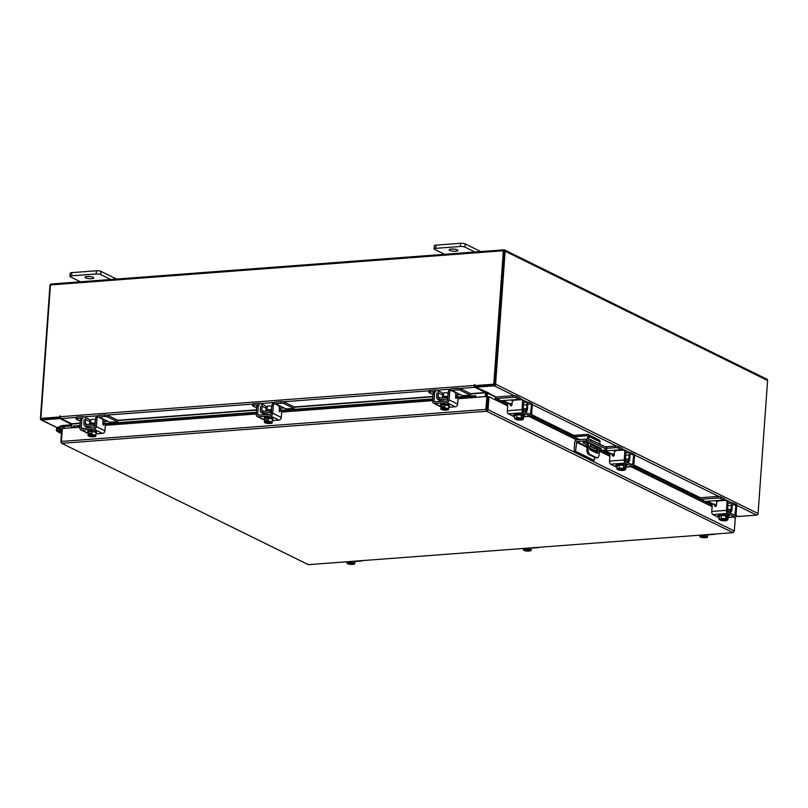 <?xml version="1.0" encoding="UTF-8"?>
<svg xmlns="http://www.w3.org/2000/svg" width="808" height="808" viewBox="0 0 808 808"><rect width="100%" height="100%" fill="white"/><g stroke="black" fill="none" stroke-linecap="round" stroke-linejoin="round"><path stroke-width="1.21" d="M57.247 431.421A2.202 1.828 116.2 0 0 59.661 427.846L58.944 428.644A1.101 0.909 116.2 0 1 57.732 430.432A1.101 0.909 116.2 0 1 57.964 428.472L61.903 426.624L61.65 425.654L57.711 427.503A2.202 1.828 116.2 0 0 57.247 431.421L61.448 433.492A2.202 1.828 -63.8 0 1 60.711 431.906M59.661 427.846L62.297 429.139M65.327 428.26L61.974 426.604L71.599 425.877M61.65 425.654A1.323 1.101 -63.8 0 1 62.054 425.543L71.68 424.816M61.974 426.604L65.236 428.26M61.61 431.31L59.964 431.432L60.034 430.371L61.681 430.24M61.539 432.209L59.964 431.432M449.773 250.399A4.393 1.081 -175.9 0 0 454.662 251.238A4.393 1.081 -175.9 0 0 457.944 250.429A4.393 1.081 -175.9 0 0 457.358 249.834A4.393 1.081 -175.9 0 0 452.46 248.995A4.393 1.081 -175.9 0 0 449.177 249.803A4.393 1.081 -175.9 0 0 449.773 250.399M474.892 252.005L464.913 247.086A3.343 0.818 -175.9 0 0 460.358 246.48L435.775 248.339A3.343 0.818 -175.9 0 0 434.118 248.925A3.343 0.818 -175.9 0 0 434.563 249.379L444.541 254.298M460.358 246.48L460.58 243.289L436.007 245.147L435.775 248.339M480.709 251.561L465.135 243.895L464.913 247.086M434.118 248.925L434.34 245.723A3.343 0.818 4.1 0 1 436.007 245.147M460.58 243.289A3.343 0.818 4.1 0 1 465.135 243.895M589.729 442.855A1.101 0.545 85.7 0 0 590.193 443.804A1.101 0.545 85.7 0 0 590.355 443.834A1.101 0.545 85.7 0 0 590.759 443.37M573.539 436.542L573.619 435.411L587.204 434.381A2.283 1.899 -63.8 0 1 589.022 436.441L588.82 439.168M588.588 442.38L588.113 449.107A4.393 2.202 85.7 0 0 590.002 454.439L596.597 457.692A4.393 2.202 85.7 0 0 597.233 457.823A4.393 2.202 85.7 0 0 599.102 454.52L599.587 447.723M599.839 444.198L600.011 441.855L589.022 436.441M585.255 442.127L586.436 442.037M588.052 434.542L599.051 439.956A2.283 1.899 116.2 0 1 600.011 441.855M590.002 454.439L588.79 454.53L595.385 457.783L596.597 457.692M573.933 436.734L587.103 435.744A0.879 0.727 116.2 0 1 587.8 436.532L587.618 439.077M587.406 442.138L586.901 449.197L588.113 449.107M598.213 447.046L597.829 452.52A1.091 0.545 -94.3 0 1 597.365 453.339A1.091 0.545 -94.3 0 1 597.203 453.308L590.042 449.783A1.091 0.545 -94.3 0 1 589.577 448.46L589.729 446.329L591.799 443.885M596.546 452.985A1.091 0.545 85.7 0 0 596.607 452.611L597.829 452.52M597.567 446.723L597.031 446.763L596.607 452.611M597.233 457.823L596.021 457.914A4.393 2.202 -94.3 0 1 595.385 457.783M588.79 454.53A4.393 2.202 -94.3 0 1 586.901 449.197M594.446 457.318L594.213 460.459L592.698 460.57L574.054 451.389L574.72 442.208A2.283 1.899 -63.8 0 1 576.841 439.845L586.77 439.098A2.747 0.677 4.1 0 1 590.507 439.592L606.404 447.43A2.747 0.677 4.1 0 1 606.778 447.804L606.656 449.5A2.747 0.677 -175.9 0 0 606.283 449.127L590.385 441.299A2.747 0.677 -175.9 0 0 586.648 440.794L576.72 441.552L587.083 446.652M606.656 449.5A2.747 0.677 -175.9 0 1 605.293 449.985L599.395 450.43M596.748 450.632L595.365 450.733L594.809 452.126M574.054 451.389L575.579 451.268L576.72 441.552M594.213 460.459L575.579 451.268M590.921 444.925L595.244 447.046A3.293 0.808 -175.9 0 0 596.971 447.521M585.032 442.016L587.325 443.148M599.475 449.359A3.293 0.808 -175.9 0 0 601.253 448.773A3.293 0.808 -175.9 0 0 600.809 448.319L589.264 442.632A3.293 0.808 -175.9 0 0 585.598 442.006A3.293 0.808 -175.9 0 0 583.134 442.612A3.293 0.808 -175.9 0 0 583.578 443.057L587.204 444.854M589.87 446.168L595.122 448.753A3.293 0.808 -175.9 0 0 596.849 449.218M85.618 277.901A4.393 1.081 -175.9 0 0 90.506 278.73A4.393 1.081 -175.9 0 0 93.789 277.922A4.393 1.081 -175.9 0 0 93.203 277.326A4.393 1.081 -175.9 0 0 88.304 276.488A4.393 1.081 -175.9 0 0 85.022 277.296A4.393 1.081 -175.9 0 0 85.618 277.901M110.736 279.497L100.758 274.579A3.343 0.818 -175.9 0 0 96.203 273.973L71.619 275.831A3.343 0.818 -175.9 0 0 69.963 276.417A3.343 0.818 -175.9 0 0 70.407 276.871L80.386 281.79M96.203 273.973L96.435 270.781L71.851 272.639L71.619 275.831M116.554 279.053L100.98 271.387L100.758 274.579M69.963 276.417L70.195 273.215A3.343 0.818 4.1 0 1 71.851 272.639M96.435 270.781A3.343 0.818 4.1 0 1 100.98 271.387M523.291 408.272L523.352 407.414A3.505 0.858 -175.9 0 0 523.079 407.05M512.454 401.424A1.586 0.788 85.7 0 0 512.272 400.566L510.868 399.98L500.859 400.738M532.038 405.384L532.139 403.97L528.796 402.323A3.252 1.626 85.7 0 0 528.331 402.222A3.252 1.626 85.7 0 0 526.947 404.667L523.231 404.939M524.412 408.828L526.654 408.656L526.947 404.667M526.654 408.656A1.404 0.707 -94.3 0 1 526.079 409.717M522.887 409.747L525.745 411.282A3.08 1.545 85.7 0 0 526.19 411.383A3.08 1.545 85.7 0 0 527.493 409.07L527.775 405.071A1.586 0.788 -94.3 0 1 528.452 403.889A1.586 0.788 -94.3 0 1 528.685 403.939L528.23 403.97M510.111 403.768L512.08 403.586M532.139 403.97A2.111 0.515 4.1 0 1 532.422 404.252L532.3 405.869A2.111 0.515 -175.9 0 0 532.129 405.636M510.868 399.98L519.362 399.344L516.019 397.698A2.111 0.515 -175.9 0 0 513.141 397.314L496.476 398.576M513.141 397.314L513.262 395.698L495.87 397.011L495.769 398.475M520.695 399.677A3.252 1.626 85.7 0 0 519.473 397.728L516.13 396.082L516.019 397.698M513.262 395.698A2.111 0.515 4.1 0 1 516.13 396.082M510.909 405.273L511.838 405.212M525.968 411.272L526.089 409.656L523.008 408.141M516.958 414.787A4.393 1.081 4.1 0 0 514.847 415.554L514.908 414.696A4.393 1.081 4.1 0 1 518.191 413.898A4.393 1.081 4.1 0 1 523.079 414.726A4.393 1.081 4.1 0 1 523.675 415.332L523.614 416.14A4.393 1.081 4.1 0 0 523.018 415.575A4.393 1.081 4.1 0 0 521.483 415.09M517.1 414.777A4.393 1.081 4.1 0 1 521.342 415.06M521.443 415.07L521.231 417.968L521.988 418.655L522.109 416.968L522.766 417.292L522.645 418.978L523.453 419.059L523.655 416.16L521.443 415.07A4.434 1.091 -175.9 0 0 521.433 415.07L517.009 414.767L514.797 415.565L514.595 418.463L516.797 417.675L521.231 417.968L521.433 415.07M517.009 414.767L516.797 417.675M516.029 419.13L516.049 419.504A3.848 0.949 4.1 0 0 518.807 420.029L519.201 420.049A3.848 0.949 4.1 0 0 522.221 419.827L523.453 419.059L523.655 416.16M519.19 418.16A3.848 0.949 4.1 0 1 521.938 418.685L515.393 419.18L514.595 418.473A4.434 1.091 4.1 0 1 514.595 418.463M515.777 418.362A3.848 0.949 4.1 0 1 518.786 418.13M516.049 419.504L522.604 419.009A3.848 0.949 4.1 0 1 522.423 419.756M522.766 417.292L522.079 417.342M515.393 419.18A3.848 0.949 4.1 0 1 515.575 418.433M521.19 414.171A2.475 0.606 4.1 0 1 524.483 414.625A2.475 0.606 4.1 0 1 524.806 414.959A2.475 0.606 4.1 0 1 523.665 415.383M511.111 405.717A1.05 0.879 -63.8 0 0 511.121 405.737L509.515 403.657L511.111 405.717M521.675 399.819L522.513 400.223A2.202 1.828 116.2 0 1 523.443 402.051L522.604 401.647A2.202 1.828 -63.8 0 0 520.857 399.657L514.211 400.162A2.202 1.828 -63.8 0 0 512.161 402.435L512.009 404.667A1.05 0.879 116.2 0 1 510.272 405.303M522.604 401.647L522.029 409.636A2.545 1.273 85.7 0 0 523.13 412.726L530.169 416.191A2.545 1.273 85.7 0 0 530.533 416.272A2.545 1.273 85.7 0 0 531.614 414.353L532.189 406.363L531.351 405.949L530.412 414.605L523.251 411.11L523.443 402.051M523.13 412.726L508.414 413.837A2.545 1.273 -94.3 0 1 507.313 410.747L507.778 404.293A1.05 0.879 116.2 0 1 509.151 403.283L509.989 403.697A1.05 0.879 116.2 0 1 510.343 404.071M531.351 405.949A2.202 1.828 -63.8 0 0 529.614 403.97L526.998 404.172M508.414 413.837L514.706 416.938M514.787 415.726A2.475 0.606 4.1 0 1 513.494 415.09A2.475 0.606 4.1 0 1 514.726 414.656L514.918 414.645M530.432 404.121L531.26 404.535A2.202 1.828 116.2 0 1 532.189 406.363M625.503 458.641L625.564 457.772A3.505 0.858 -175.9 0 0 625.301 457.409M614.676 451.783A1.586 0.788 85.7 0 0 614.494 450.925L613.08 450.349L603.081 451.096M634.25 455.742L634.351 454.328L631.018 452.682A3.252 1.626 85.7 0 0 630.543 452.581A3.252 1.626 85.7 0 0 629.159 455.025L625.453 455.308M626.624 459.186L628.876 459.025L629.159 455.025M628.876 459.025A1.404 0.707 -94.3 0 1 628.301 460.075M625.109 460.116L627.957 461.651A3.08 1.545 85.7 0 0 628.402 461.742A3.08 1.545 85.7 0 0 629.715 459.429L629.998 455.439A1.586 0.788 -94.3 0 1 630.674 454.248A1.586 0.788 -94.3 0 1 630.896 454.298L630.452 454.328M612.333 454.136L614.302 453.945M634.351 454.328A2.111 0.515 4.1 0 1 634.634 454.621L634.522 456.227A2.111 0.515 -175.9 0 0 634.341 455.995M613.08 450.349L621.574 449.702L618.241 448.056A2.111 0.515 -175.9 0 0 615.363 447.672L606.737 448.329M615.363 447.672L615.474 446.066L605.202 446.834M622.918 450.036A3.252 1.626 85.7 0 0 621.695 448.087L618.352 446.44L618.241 448.056M615.474 446.066A2.111 0.515 4.1 0 1 618.352 446.44M613.12 455.641L614.05 455.571M628.19 461.631L628.301 460.015L625.22 458.5M619.18 465.145A4.393 1.081 4.1 0 0 617.06 465.913L617.12 465.065A4.393 1.081 4.1 0 1 620.403 464.257A4.393 1.081 4.1 0 1 625.301 465.085A4.393 1.081 4.1 0 1 625.887 465.691L625.836 466.499A4.393 1.081 4.1 0 0 625.24 465.943A4.393 1.081 4.1 0 0 623.705 465.448M619.312 465.135A4.393 1.081 4.1 0 1 623.564 465.418M623.655 465.428L619.221 465.135L617.019 465.933L616.807 468.832L619.019 468.034L623.443 468.327L623.655 465.428L623.443 468.327L624.21 469.014L624.321 467.327L624.988 467.65L624.867 469.337L625.665 469.418L625.877 466.519L623.655 465.428M625.877 466.519L625.665 469.428L624.443 470.185A3.848 0.949 4.1 0 1 621.423 470.418L621.019 470.387A3.848 0.949 4.1 0 1 618.271 469.862L624.816 469.367A3.848 0.949 4.1 0 1 624.635 470.115M619.221 465.135L619.019 468.034M621.403 468.519A3.848 0.949 4.1 0 1 624.16 469.044L617.615 469.539L616.807 468.832M617.989 468.721A3.848 0.949 4.1 0 1 621.009 468.499M624.988 467.65L624.301 467.701M617.615 469.539A3.848 0.949 4.1 0 1 617.787 468.791M623.412 464.529A2.475 0.606 4.1 0 1 626.695 464.984A2.475 0.606 4.1 0 1 627.028 465.317A2.475 0.606 4.1 0 1 625.887 465.751M624.826 452.005A2.202 1.828 -63.8 0 0 623.897 450.177L624.736 450.591A2.202 1.828 116.2 0 1 625.655 452.419L624.826 452.005L624.251 459.994A2.545 1.273 85.7 0 0 625.352 463.085L610.626 464.196A2.545 1.273 -94.3 0 1 609.535 461.105L609.99 454.662A1.05 0.879 116.2 0 1 611.373 453.642L612.201 454.056A1.05 0.879 116.2 0 1 612.565 454.429L613.322 456.076A1.05 0.879 -63.8 0 0 613.333 456.096M623.897 450.177A2.202 1.828 -63.8 0 0 623.079 450.026L616.433 450.531A2.202 1.828 -63.8 0 0 614.383 452.793L614.221 455.025A1.05 0.879 116.2 0 1 612.484 455.661L613.322 456.076M625.352 463.085L632.381 466.549A2.545 1.273 85.7 0 0 632.755 466.63A2.545 1.273 85.7 0 0 633.836 464.721L634.411 456.732L633.573 456.318L632.624 464.964L625.463 461.469L625.655 452.419M633.573 456.318A2.202 1.828 -63.8 0 0 631.826 454.338L629.22 454.53M610.626 464.196L616.918 467.297M617.009 466.085A2.475 0.606 4.1 0 1 615.716 465.448A2.475 0.606 4.1 0 1 616.938 465.014L617.13 465.004M611.373 453.642A1.05 0.879 116.2 0 1 611.727 454.015L612.484 455.661M632.644 454.49L633.482 454.904A2.202 1.828 116.2 0 1 634.411 456.732M95.172 423.453A3.505 0.858 -175.9 0 0 91.011 423.049A3.505 0.858 -175.9 0 0 89.264 423.665L89.213 424.503M88.314 418.857A3.252 2.697 116.2 0 1 88.627 418.978A3.252 2.697 116.2 0 1 89.991 421.685L89.88 423.23M256.57 409.797L117.796 420.271L117.705 421.897L107.626 416.938A2.111 0.515 -175.9 0 0 104.747 416.554L104.868 414.938L99.101 415.373A3.252 2.697 -63.8 0 0 96.617 417.039M95.142 423.907A1.404 1.172 116.2 0 1 94.475 424.18L94.354 425.786A3.08 2.555 -63.8 0 0 95.021 425.644M98.475 417.13A1.586 1.313 116.2 0 1 98.99 416.989L103.909 419.413L102.444 419.615M104.747 416.554L98.99 416.989M104.868 414.938A2.111 0.515 4.1 0 1 107.747 415.322L107.626 416.938M117.817 420.281L107.747 415.322M80.992 418.342L77.134 418.635A2.111 0.515 -175.9 0 0 76.083 419.009A2.111 0.515 -175.9 0 0 76.366 419.291L80.315 421.241M86.294 424.786A1.404 1.172 116.2 0 1 85.315 423.513L85.597 419.524L90.698 422.039M103.909 419.413L109.585 422.21L117.705 421.897M85.597 419.524A3.252 2.697 -63.8 0 0 84.234 416.817A3.252 2.697 -63.8 0 0 83.022 416.585L77.255 417.019L77.134 418.635M86.183 426.331L94.223 425.725L94.334 424.109L86.294 424.715L86.315 426.402A3.08 2.555 -63.8 0 1 85.163 426.18A3.08 2.555 -63.8 0 1 83.87 423.624L84.153 419.625M89.547 419.806L90.809 420.433M76.083 419.009L76.205 417.393A2.111 0.515 4.1 0 1 77.255 417.019M94.223 425.725L94.98 426.099M88.234 432.836A4.393 1.081 4.1 0 1 87.759 432.3L87.82 431.452A4.393 1.081 4.1 0 1 90.001 430.684A4.393 1.081 4.1 0 1 94.425 430.987A4.393 1.081 4.1 0 1 96.586 432.078L96.526 432.926A4.393 1.081 4.1 0 1 95.98 433.401M88.385 431.805A4.393 1.081 4.1 0 1 89.941 431.533A4.393 1.081 4.1 0 1 92.051 431.533M92.213 431.543A4.393 1.081 4.1 0 1 95.9 432.31M87.759 432.3A4.393 1.081 4.1 0 1 88.304 431.836L88.102 434.714L89.425 434.916L89.547 433.229L90.678 433.139L90.557 434.825L91.92 434.421L95.768 435.229L95.778 436.32L95.97 432.331A4.393 1.081 4.1 0 1 96.526 432.926M95.011 423.402L95.253 420.029A2.202 0.535 -175.9 0 0 94.172 419.473A2.202 0.535 -175.9 0 0 91.96 419.322A2.202 0.535 -175.9 0 0 90.86 419.716L90.627 423.089M88.072 435.542A3.848 0.949 4.1 0 1 89.446 434.957L93.243 436.825A3.848 0.949 4.1 0 1 90.173 436.572L89.829 436.502A3.848 0.949 4.1 0 1 88.425 436.007A3.848 0.949 4.1 0 1 88.072 435.643L88.304 431.815L92.132 431.522A4.434 1.091 -175.9 0 1 92.142 431.522L91.93 434.421L92.132 431.522M95.768 435.229L95.97 432.331L92.142 431.522M90.557 434.825L94.374 436.734A3.848 0.949 4.1 0 0 95.334 436.502A3.848 0.949 4.1 0 0 95.748 436.148L95.778 436.32M93.314 436.209L93.243 436.825M90.587 434.866A3.848 0.949 4.1 0 1 93.647 435.118M90.637 433.765L89.547 433.229M94.001 435.189A3.848 0.949 4.1 0 1 95.748 436.057M88.254 431.028A2.475 0.606 4.1 0 1 87.971 430.714A2.475 0.606 4.1 0 1 89.193 430.28A2.475 0.606 4.1 0 1 92.516 430.714M102.848 423.756L104.424 423.331A1.05 0.525 -94.3 0 1 104.767 423.018A1.05 0.525 -94.3 0 1 104.919 423.049A1.05 0.525 -94.3 0 1 105.373 424.331L104.919 430.775A2.545 2.111 116.2 0 1 102.535 433.411L94.011 429.21A2.545 2.111 -63.8 0 0 96.384 426.574L96.96 418.584L95.516 418.696L94.94 426.685A0.879 0.727 116.2 0 1 94.122 427.594L81.982 428.513A0.879 0.727 116.2 0 1 81.285 427.715L81.861 419.726L80.416 419.837L79.851 427.826A2.545 2.111 -63.8 0 0 81.871 430.129L94.011 429.21M83.113 418.14A2.202 1.101 85.7 0 0 82.79 418.079A2.202 1.101 85.7 0 0 81.861 419.726M95.516 418.696A2.202 1.101 -94.3 0 1 96.445 417.049L97.889 416.938A2.202 1.101 85.7 0 0 96.96 418.584M95.95 433.906L102.535 433.411M104.424 423.331L103.798 424.796A1.05 0.525 -94.3 0 1 103.454 425.109A1.05 0.525 -94.3 0 1 102.848 423.796L103.01 421.564A2.202 1.101 85.7 0 0 102.061 418.897L98.212 417.009A2.202 1.101 85.7 0 0 97.889 416.938M80.416 419.837A2.202 1.101 -94.3 0 1 81.355 418.191L82.79 418.079M271.559 410.131A3.505 0.858 -175.9 0 0 267.397 409.737A3.505 0.858 -175.9 0 0 265.66 410.343L265.6 411.181M264.701 405.535A3.252 2.697 116.2 0 1 265.014 405.666A3.252 2.697 116.2 0 1 266.387 408.373L266.276 409.919M281.255 401.616A2.111 0.515 4.1 0 1 284.133 402L294.203 406.969L294.092 408.585L284.012 403.616A2.111 0.515 -175.9 0 0 281.134 403.232L281.255 401.616L275.488 402.061A3.252 2.697 -63.8 0 0 273.003 403.717M271.528 410.595A1.404 1.172 116.2 0 1 270.862 410.858L270.741 412.474A3.08 2.555 -63.8 0 0 271.407 412.332M274.861 403.818A1.586 1.313 116.2 0 1 275.376 403.667L280.295 406.101L278.831 406.293M281.134 403.232L275.376 403.667M257.378 405.03L253.52 405.323A2.111 0.515 -175.9 0 0 252.47 405.687A2.111 0.515 -175.9 0 0 252.752 405.98L256.702 407.919M262.681 411.464A1.404 1.172 116.2 0 1 261.701 410.201L261.984 406.202L267.084 408.727M280.295 406.101L285.971 408.899L294.092 408.585M261.984 406.202A3.252 2.697 -63.8 0 0 260.62 403.495A3.252 2.697 -63.8 0 0 259.408 403.273L253.641 403.707L253.52 405.323M262.57 413.019L270.609 412.413L270.731 410.797L262.681 411.403L262.701 413.08A3.08 2.555 -63.8 0 1 261.55 412.868A3.08 2.555 -63.8 0 1 260.257 410.302L260.54 406.313M265.933 406.485L267.196 407.111M252.47 405.687L252.591 404.071A2.111 0.515 4.1 0 1 253.641 403.707M270.609 412.413L271.377 412.787M264.62 419.524A4.393 1.081 4.1 0 1 264.145 418.988L264.206 418.14A4.393 1.081 4.1 0 1 266.387 417.362A4.393 1.081 4.1 0 1 270.811 417.665A4.393 1.081 4.1 0 1 272.973 418.766L272.912 419.615A4.393 1.081 4.1 0 1 272.367 420.079M264.772 418.494A4.393 1.081 4.1 0 1 266.327 418.221A4.393 1.081 4.1 0 1 268.438 418.211M268.599 418.221A4.393 1.081 4.1 0 1 272.286 418.999M272.357 419.029A4.393 1.081 4.1 0 1 272.912 419.615M264.145 418.988A4.393 1.081 4.1 0 1 264.691 418.524M271.397 410.08L271.639 406.707A2.202 0.535 -175.9 0 0 270.559 406.161A2.202 0.535 -175.9 0 0 268.347 406.01A2.202 0.535 -175.9 0 0 267.256 406.394L267.014 409.767M264.691 418.494L264.489 421.402L264.691 418.494L268.519 418.211A4.434 1.091 -175.9 0 0 268.519 418.211L268.317 421.109L268.519 418.211L272.357 419.009L272.165 422.998L272.357 419.009M264.458 422.22A3.848 0.949 4.1 0 1 265.832 421.635L264.489 421.402A4.434 1.091 -175.9 0 0 264.479 421.402L264.458 422.321A3.848 0.949 4.1 0 0 264.812 422.695L264.479 422.493M265.812 421.594L265.933 419.908L267.064 419.827L266.943 421.513L268.317 421.109L272.155 421.907M271.72 423.19A3.848 0.949 4.1 0 0 272.134 422.837L271.72 423.19A3.848 0.949 4.1 0 1 270.761 423.422L266.973 421.554A3.848 0.949 4.1 0 1 270.034 421.806M269.7 422.897L269.63 423.503A3.848 0.949 4.1 0 1 266.559 423.261L266.216 423.18A3.848 0.949 4.1 0 1 264.812 422.695M267.024 420.443L265.933 419.908M265.832 421.635L269.63 423.503M270.387 421.877A3.848 0.949 4.1 0 1 272.134 422.736M264.64 417.716A2.475 0.606 4.1 0 1 264.357 417.403A2.475 0.606 4.1 0 1 265.579 416.968A2.475 0.606 4.1 0 1 268.902 417.393M280.81 410.02L280.184 411.474A1.05 0.525 -94.3 0 1 279.841 411.797A1.05 0.525 -94.3 0 1 279.235 410.484L280.81 410.02A1.05 0.525 -94.3 0 1 281.154 409.707A1.05 0.525 -94.3 0 1 281.305 409.737A1.05 0.525 -94.3 0 1 281.76 411.009L281.305 417.463A2.545 2.111 116.2 0 1 278.922 420.089L270.397 415.888A2.545 2.111 -63.8 0 0 272.771 413.262L273.346 405.273L271.902 405.384L271.326 413.373A0.879 0.727 116.2 0 1 270.508 414.272L258.368 415.191A0.879 0.727 116.2 0 1 257.671 414.403L258.247 406.414L256.803 406.515L256.237 414.504A2.545 2.111 -63.8 0 0 258.257 416.807L270.397 415.888M259.499 404.828A2.202 1.101 85.7 0 0 259.176 404.757A2.202 1.101 85.7 0 0 258.247 406.414M271.902 405.384A2.202 1.101 -94.3 0 1 272.841 403.727L274.276 403.616A2.202 1.101 85.7 0 0 273.346 405.273M272.336 420.594L278.922 420.089M279.235 410.484L279.396 408.252A2.202 1.101 85.7 0 0 278.447 405.586L274.599 403.687A2.202 1.101 85.7 0 0 274.276 403.616M256.803 406.515A2.202 1.101 -94.3 0 1 257.742 404.869L259.176 404.757M447.945 396.819A3.505 0.858 -175.9 0 0 443.784 396.415A3.505 0.858 -175.9 0 0 442.047 397.031L441.986 397.869M441.087 392.223A3.252 2.697 116.2 0 1 441.4 392.345A3.252 2.697 116.2 0 1 442.774 395.051L442.663 396.597M457.641 388.305A2.111 0.515 4.1 0 1 460.52 388.688L470.589 393.647L470.478 395.264L460.398 390.304A2.111 0.515 -175.9 0 0 457.52 389.921L457.641 388.305L451.874 388.739A3.252 2.697 -63.8 0 0 449.389 390.405M447.915 397.273A1.404 1.172 116.2 0 1 447.248 397.546L447.127 399.162A3.08 2.555 -63.8 0 0 447.794 399.011M451.248 390.496A1.586 1.313 116.2 0 1 451.763 390.355L456.682 392.779L455.217 392.981M457.52 389.921L451.763 390.355M433.765 391.708L429.906 392.001A2.111 0.515 -175.9 0 0 428.856 392.375A2.111 0.515 -175.9 0 0 429.149 392.658L433.088 394.607M439.067 398.152A1.404 1.172 116.2 0 1 438.087 396.88L438.37 392.89L443.471 395.405M456.682 392.779L462.368 395.577L470.478 395.264M438.37 392.89A3.252 2.697 -63.8 0 0 437.007 390.183A3.252 2.697 -63.8 0 0 435.795 389.951L430.028 390.385L429.906 392.001M438.956 399.697L446.996 399.091L447.117 397.475L439.067 398.081L439.087 399.768A3.08 2.555 -63.8 0 1 437.936 399.546A3.08 2.555 -63.8 0 1 436.643 396.991L436.936 392.991M442.319 393.173L443.592 393.799M283.416 401.778L428.977 390.789A2.111 0.515 4.1 0 1 430.028 390.385M446.996 399.091L447.763 399.465M441.006 406.212A4.393 1.081 4.1 0 1 440.532 405.666L440.592 404.818A4.393 1.081 4.1 0 1 442.784 404.05A4.393 1.081 4.1 0 1 447.198 404.354A4.393 1.081 4.1 0 1 449.359 405.444L449.299 406.293A4.393 1.081 4.1 0 1 448.753 406.767L448.743 405.697A4.393 1.081 4.1 0 1 449.299 406.293M441.158 405.172A4.393 1.081 4.1 0 1 442.713 404.899A4.393 1.081 4.1 0 1 444.834 404.899M444.986 404.909A4.393 1.081 4.1 0 1 448.672 405.677M440.532 405.666A4.393 1.081 4.1 0 1 441.077 405.202M447.784 396.768L448.026 393.395A2.202 0.535 -175.9 0 0 446.945 392.839A2.202 0.535 -175.9 0 0 444.733 392.688A2.202 0.535 -175.9 0 0 443.642 393.082L443.4 396.455M441.077 405.182L440.875 408.08L441.077 405.182L444.905 404.889A4.434 1.091 -175.9 0 0 444.905 404.889L444.703 407.788L444.905 404.889L448.743 405.697L448.551 409.686L448.753 406.788M440.845 408.909A3.848 0.949 4.1 0 1 442.218 408.323L440.875 408.08A4.434 1.091 -175.9 0 0 440.865 408.08L440.855 409.01A3.848 0.949 4.1 0 0 441.208 409.373L440.865 409.181M442.198 408.282L442.319 406.596L443.451 406.505L443.329 408.191L444.703 407.788L448.541 408.596M448.107 409.868A3.848 0.949 4.1 0 0 448.521 409.515L448.107 409.868A3.848 0.949 4.1 0 1 447.147 410.1L443.36 408.232A3.848 0.949 4.1 0 1 446.42 408.484M446.087 409.575L446.016 410.191A3.848 0.949 4.1 0 1 442.946 409.939L442.602 409.868A3.848 0.949 4.1 0 1 441.208 409.373M443.41 407.131L442.319 406.596M442.218 408.323L446.016 410.191M446.774 408.555A3.848 0.949 4.1 0 1 448.521 409.424M441.027 404.394A2.475 0.606 4.1 0 1 440.744 404.081A2.475 0.606 4.1 0 1 441.966 403.657A2.475 0.606 4.1 0 1 445.289 404.081M455.621 397.122L457.207 396.698A1.05 0.525 -94.3 0 1 457.54 396.385A1.05 0.525 -94.3 0 1 457.692 396.415A1.05 0.525 -94.3 0 1 458.146 397.698L457.692 404.141A2.545 2.111 116.2 0 1 455.308 406.778L446.784 402.576A2.545 2.111 -63.8 0 0 449.157 399.94L449.733 391.951L448.288 392.062L447.713 400.051A0.879 0.727 116.2 0 1 446.895 400.96L434.755 401.879A0.879 0.727 116.2 0 1 434.058 401.081L434.633 393.092L433.189 393.203L432.623 401.192A2.545 2.111 -63.8 0 0 434.643 403.495L446.784 402.576M435.886 391.506A2.202 1.101 85.7 0 0 435.573 391.446A2.202 1.101 85.7 0 0 434.633 393.092M448.288 392.062A2.202 1.101 -94.3 0 1 449.228 390.416L450.662 390.304A2.202 1.101 85.7 0 0 449.733 391.951M448.723 407.272L455.308 406.778M457.207 396.698L456.571 398.162A1.05 0.525 -94.3 0 1 456.227 398.475A1.05 0.525 -94.3 0 1 455.621 397.162L455.783 394.93A2.202 1.101 85.7 0 0 454.833 392.264L450.985 390.375A2.202 1.101 85.7 0 0 450.662 390.304M433.189 393.203A2.202 1.101 -94.3 0 1 434.128 391.557L435.573 391.446M702.354 534.987L702.293 535.785L706.111 537.694A3.848 0.949 4.1 0 0 707.071 537.461A3.848 0.949 4.1 0 0 707.485 537.108L707.616 534.593M707.071 537.461L707.707 534.583M705.051 537.168L704.98 537.785A3.848 0.949 4.1 0 1 701.91 537.532L701.566 537.461A3.848 0.949 4.1 0 1 700.172 536.966A3.848 0.949 4.1 0 1 699.809 536.593L699.869 535.169L701.162 535.866L701.213 535.068M705.384 536.078A3.848 0.949 4.1 0 0 702.324 535.825L703.697 534.886L705.384 536.078L707.505 536.189M705.737 536.148A3.848 0.949 4.1 0 1 707.485 537.007M701.162 535.866L704.98 537.785M699.809 536.492A3.848 0.949 4.1 0 1 701.182 535.906M715.312 534.007A2.545 2.111 116.2 0 1 714.272 534.371L707.687 534.866M525.968 548.299L525.937 549.137L529.725 551.016A3.848 0.949 4.1 0 0 530.684 550.783A3.848 0.949 4.1 0 0 531.098 550.43L531.23 547.905M530.684 550.783L531.321 547.895M528.664 550.48L528.594 551.096A3.848 0.949 4.1 0 1 525.523 550.844L525.18 550.773A3.848 0.949 4.1 0 1 523.776 550.288A3.848 0.949 4.1 0 1 523.422 549.915L523.483 548.491L524.776 549.188L524.826 548.39M525.907 549.097L527.311 548.198L528.998 549.389L531.119 549.501M529.351 549.46A3.848 0.949 4.1 0 1 531.098 550.329M524.776 549.188L528.594 551.096M523.422 549.814A3.848 0.949 4.1 0 1 524.796 549.228M525.937 549.137A3.848 0.949 4.1 0 1 528.998 549.389M538.926 547.329A2.545 2.111 116.2 0 1 537.886 547.683L531.3 548.178M349.581 561.621L349.551 562.459L353.338 564.327A3.848 0.949 4.1 0 0 354.298 564.095A3.848 0.949 4.1 0 0 354.712 563.742L354.843 561.227M354.742 563.913L354.934 561.217M352.278 563.802L352.207 564.418A3.848 0.949 4.1 0 1 349.137 564.166L348.783 564.095A3.848 0.949 4.1 0 1 347.389 563.6A3.848 0.949 4.1 0 1 347.036 563.226L347.097 561.802L348.379 562.499L348.44 561.701M349.521 562.418L350.924 561.52L352.611 562.711L354.732 562.822M352.965 562.782A3.848 0.949 4.1 0 1 354.712 563.641M347.036 563.125A3.848 0.949 4.1 0 1 348.41 562.54L352.207 564.418M349.551 562.459A3.848 0.949 4.1 0 1 352.611 562.711M362.539 560.641A2.545 2.111 116.2 0 1 361.499 560.994L354.914 561.499M61.408 441.885L60.842 441.925L62.065 443.309L61.418 441.441L62.347 428.482L73.447 427.644M486.699 409.989L486.608 411.262L485.931 409.393L486.931 409.757L487.85 396.799L488.991 396.718L507.656 405.909M733.361 517.11L735.28 518.059L734.351 531.018L732.927 532.613L486.608 411.262L488.062 409.676L486.931 409.757M488.991 396.718L488.062 409.676L734.351 531.018M61.418 441.441L485.931 409.393L486.86 396.435L472.993 397.597L472.751 396.334L475.074 395.748L475.336 397.011M486.588 409.717L487.517 396.758L486.86 396.435M308.373 564.671L61.489 443.208L308.373 564.671L733.149 532.664L308.373 564.671M60.842 441.925L61.711 429.906L62.246 429.866M732.927 532.613L733.785 531.502M495.89 399.748L496.536 398.607L498.647 399.778L498.001 400.919L495.587 399.96M496.466 398.566L507.798 404.151L496.536 398.607A1.545 1.283 -63.8 0 0 494.587 399.475M498.647 399.778L507.778 404.273M531.189 415.807L579.558 439.643M601.182 450.288L610 454.641M633.411 466.176L712.212 505A1.05 0.879 116.2 0 1 713.949 504.384L715.545 506.434A1.05 0.879 -63.8 0 0 715.555 506.464M498.001 400.919L507.676 405.687M529.341 416.362L576.993 439.835M599.364 450.864L609.899 456.045M631.553 466.721L712.111 506.414M476.144 397.243A1.545 0.768 85.7 0 0 475.245 395.698A1.545 0.768 85.7 0 0 475.084 395.748M79.982 425.988L73.316 426.089A1.545 0.768 -94.3 0 1 73.488 426.028A1.545 0.768 -94.3 0 1 73.68 426.058M105.373 424.069L256.368 412.666M281.77 410.747L432.755 399.354M458.156 397.435L472.751 396.334M74.023 426.432L74.275 427.695L79.881 427.27M105.303 425.351L256.277 413.959M281.689 412.04L432.664 400.637M458.075 398.718L472.993 397.597M74.275 427.695L73.377 427.563L73.124 426.301M487.204 396.597L487.446 393.183L495.849 397.314M486.083 396.486L486.315 393.264A1.545 1.283 -63.8 0 1 486.547 392.506M736.017 515.413L738.229 516.504L756.631 515.12A1.545 1.283 116.2 0 0 758.066 513.524L767.6 380.517A1.545 1.283 116.2 0 0 766.954 379.235L504.475 249.924A1.545 1.283 -63.8 0 0 503.899 249.813L51.369 283.982A1.545 1.283 -63.8 0 0 49.934 285.567L40.4 418.574A1.545 1.283 -63.8 0 0 41.622 419.968L60.024 418.574L60.115 417.302L41.632 418.675M504.475 249.924A1.545 1.283 -63.8 0 1 505.121 251.207L495.597 384.204A1.545 1.283 -63.8 0 1 494.153 385.8L475.761 387.184L488.234 392.759M495.92 397.011L488.224 392.9M494.244 384.527L475.851 385.921L475.761 387.184M60.024 418.574L71.68 424.432M71.407 424.18L71.437 423.665M503.899 251.096L494.456 384.295M735.906 515.898L737.169 516.524A1.545 0.768 85.7 0 0 737.391 516.564A1.545 0.768 85.7 0 0 737.785 516.292M486.174 392.324A1.545 0.768 85.7 0 1 486.224 393.112L485.982 396.496M470.569 393.92L485.568 392.789L485.295 396.546M71.457 427.796L71.73 424.038L80.164 423.402M474.811 385.628L493.789 384.194L475.468 385.951L474.73 384.497L474.256 385.446A1.545 0.768 85.7 0 0 474.922 387.315L485.467 392.516L470.569 393.637M474.922 385.679L475.811 386.436M80.184 423.109L71.629 423.756L61.085 418.564A1.545 0.768 -94.3 0 1 60.418 416.686L60.327 415.777L59.843 416.948L60.438 417.241M493.789 384.194L503.354 250.743L50.429 284.941L40.865 418.382L60.438 417.281M40.865 418.382L59.843 416.948M494.446 384.517L504.01 251.066L503.354 250.743M727.725 509L727.786 508.131A3.505 0.858 -175.9 0 0 727.513 507.767M716.888 502.152A1.586 0.788 85.7 0 0 716.706 501.293L715.302 500.707L705.293 501.455M736.472 506.101L736.573 504.687L733.23 503.041A3.252 1.626 85.7 0 0 732.765 502.95A3.252 1.626 85.7 0 0 731.381 505.384L727.665 505.667M728.846 509.555L731.089 509.383L731.381 505.384M731.089 509.383A1.404 0.707 -94.3 0 1 730.513 510.434M727.321 510.474L730.18 512.009A3.08 1.545 85.7 0 0 730.624 512.1A3.08 1.545 85.7 0 0 731.927 509.798L732.22 505.798A1.586 0.788 -94.3 0 1 732.886 504.616A1.586 0.788 -94.3 0 1 733.119 504.657L732.664 504.697M714.545 504.495L716.514 504.303M736.573 504.687A2.111 0.515 4.1 0 1 736.856 504.98L736.745 506.596A2.111 0.515 -175.9 0 0 736.563 506.364M715.302 500.707L723.796 500.071L720.453 498.425A2.111 0.515 -175.9 0 0 717.575 498.041L700.91 499.294M717.575 498.041L717.696 496.425L700.304 497.738L700.223 498.95M725.13 500.394A3.252 1.626 85.7 0 0 723.907 498.455L720.574 496.809L720.453 498.425M717.696 496.425A2.111 0.515 4.1 0 1 720.574 496.809M715.343 506L716.272 505.929M730.402 511.989L730.523 510.373L727.442 508.858M721.403 515.514A4.393 1.081 4.1 0 0 719.282 516.272L719.342 515.423A4.393 1.081 4.1 0 1 722.625 514.615A4.393 1.081 4.1 0 1 727.513 515.454A4.393 1.081 4.1 0 1 728.109 516.049L728.048 516.867A4.393 1.081 4.1 0 0 727.452 516.302A4.393 1.081 4.1 0 0 725.917 515.817M721.534 515.504A4.393 1.081 4.1 0 1 725.776 515.787M725.877 515.787A4.434 1.091 -175.9 0 0 725.867 515.787L721.443 515.494L719.231 516.292L719.029 519.19L721.231 518.393L725.665 518.696L725.867 515.787L725.665 518.696L726.422 519.372L726.543 517.686L727.2 518.009L727.079 519.706L727.887 519.786L728.089 516.888L725.877 515.787M728.089 516.888L727.887 519.786L726.655 520.554A3.848 0.949 4.1 0 1 723.635 520.776L723.241 520.746A3.848 0.949 4.1 0 1 720.484 520.231L727.038 519.736A3.848 0.949 4.1 0 1 726.857 520.473M721.443 515.494L721.231 518.393M723.625 518.888A3.848 0.949 4.1 0 1 726.372 519.413L719.827 519.898L719.029 519.19M720.211 519.09A3.848 0.949 4.1 0 1 723.221 518.857M727.2 518.009L726.513 518.069M719.827 519.898A3.848 0.949 4.1 0 1 720.009 519.16M725.624 514.888A2.475 0.606 4.1 0 1 728.917 515.342A2.475 0.606 4.1 0 1 729.24 515.686A2.475 0.606 4.1 0 1 728.099 516.11M726.119 500.536L726.947 500.95A2.202 1.828 116.2 0 1 727.877 502.778L727.038 502.364A2.202 1.828 -63.8 0 0 725.291 500.384L718.645 500.889A2.202 1.828 -63.8 0 0 716.605 503.152L716.444 505.384A1.05 0.879 116.2 0 1 714.706 506.02M727.038 502.364L726.463 510.353A2.545 1.273 85.7 0 0 727.564 513.454L734.603 516.918A2.545 1.273 85.7 0 0 734.967 516.989A2.545 1.273 85.7 0 0 736.048 515.08L736.623 507.091L735.785 506.677L734.846 515.322L727.685 511.838L727.877 502.778M713.585 504L714.423 504.414A1.05 0.879 116.2 0 1 714.787 504.798L715.545 506.434M735.785 506.677A2.202 1.828 -63.8 0 0 734.048 504.697L731.432 504.889M727.564 513.454L712.848 514.565L719.14 517.655M712.848 514.565A2.545 1.273 -94.3 0 1 711.747 511.464L712.212 505.02M719.221 516.443A2.475 0.606 4.1 0 1 717.928 515.817A2.475 0.606 4.1 0 1 719.16 515.383L719.352 515.363M734.866 504.849L735.694 505.263A2.202 1.828 116.2 0 1 736.623 507.091M57.964 428.472L59.146 429.058M587.679 436.027L587.103 435.744M590.507 439.592L590.385 441.299M606.283 449.127L606.404 447.43M586.648 440.794L586.77 439.098M594.87 451.278L589.567 448.662M587.022 447.41L576.235 442.097M589.618 447.905L595.365 450.733M595.244 447.046L595.122 448.753M583.639 442.229L583.578 443.057M510.494 403.697L510.454 404.303M523.887 411.424L525.745 411.282M523.604 415.11L523.655 414.353M529.23 414.06L530.785 413.938M523.614 416.686L530.169 416.191M507.313 410.747L522.029 409.636M612.716 454.066L612.676 454.662M626.109 461.792L627.957 461.651M625.816 465.469L625.877 464.721M631.452 464.418L632.997 464.307M625.836 467.044L632.381 466.549M612.565 454.429L611.727 454.015M609.535 461.105L624.251 459.994M90.496 424.402A3.505 0.858 4.1 0 1 90.92 424.362A3.505 0.858 4.1 0 1 91.385 424.331M86.315 426.402L89.456 427.947M85.315 423.513L87.557 424.624M81.285 427.715L82.78 428.452M81.871 430.129L88.203 433.239M103.798 424.796L103.07 424.846M96.384 426.574L104.919 430.775M88.304 431.007L88.345 430.432M266.882 411.08A3.505 0.858 4.1 0 1 267.307 411.04A3.505 0.858 4.1 0 1 267.771 411.019M284.133 402L284.012 403.616M262.701 413.08L265.842 414.625M261.701 410.201L263.943 411.302M257.671 414.403L259.166 415.13M258.257 416.807L264.59 419.928M280.184 411.474L279.457 411.535M272.771 413.262L281.305 417.463M264.691 417.696L264.731 417.11M443.269 397.768A3.505 0.858 4.1 0 1 443.693 397.728A3.505 0.858 4.1 0 1 444.158 397.698M460.52 388.688L460.398 390.304M439.087 399.768L442.229 401.313M438.087 396.88L440.34 397.99M434.058 401.081L435.552 401.818M434.643 403.495L440.976 406.606M456.571 398.162L455.843 398.213M449.157 399.94L457.692 404.141M441.077 404.374L441.118 403.798M486.608 411.262L62.065 443.309M528.927 416.393L576.609 439.885M599.344 451.086L609.878 456.278M631.139 466.751L712.101 506.636M474.286 397.385L475.478 397.294M531.25 415.716L579.79 439.623L531.26 415.706M601.405 450.278L610.01 454.52L601.415 450.278M712.232 504.869L633.472 466.075L712.232 504.879M73.316 426.089L80.012 425.584M256.399 412.221L105.303 423.624L256.399 412.262M281.699 410.353L432.785 398.95M458.086 397.031L475.074 395.748M502.536 400.616L508.242 403.424M531.543 414.898L573.609 435.623M586.648 442.057L587.386 442.41M591.375 444.38L597.001 447.157M604.758 450.975L610.454 453.783M633.755 465.267L700.284 498.041M706.97 501.334L712.676 504.142M494.153 385.8L514.241 395.698M520.342 398.697L527.604 402.273M532.391 404.636L616.464 446.056M622.554 449.066L630.078 452.763M634.613 455.005L718.676 496.415M724.776 499.425L732.29 503.131M736.825 505.364L756.631 515.12M713.01 503.97L707.576 501.293M700.354 497.728L633.815 464.954M610.787 453.601L605.354 450.925M597.021 446.824L591.577 444.147M573.821 435.391L531.593 414.585M508.565 403.243L503.142 400.566M57.348 427.715L41.622 419.968M495.597 384.204L758.066 513.524M505.121 251.207L767.6 380.517M735.543 516.645L737.169 516.524M103 421.675L107.767 421.311M117.796 420.554L256.55 410.08M279.386 408.353L284.153 408M294.183 407.242L432.936 396.768M455.773 395.041L460.54 394.678M460.035 394.435L455.793 394.759M432.957 396.476L294.183 406.959M283.648 407.747L279.406 408.07M107.262 421.069L103.02 421.392M474.922 387.315L459.803 388.456M450.622 389.153L436.997 390.183M274.235 402.465L260.61 403.495L265.014 405.666M252.591 404.101L107.03 415.09M97.849 415.787L84.224 416.817L88.627 418.978M76.205 417.423L61.085 418.564M60.418 416.686L474.256 385.446M60.449 416.362L59.903 416.1M474.851 385.083L474.306 384.81M714.928 504.424L714.888 505.03M728.321 512.151L730.18 512.009M728.038 515.837L728.089 515.08M733.664 514.787L735.219 514.666M728.058 517.413L734.603 516.918M714.787 504.798L713.949 504.384M711.747 511.464L726.463 510.353M524.109 411.535L526.19 411.383M523.402 402.596L528.331 402.222M530.533 416.272L523.614 416.787M626.331 461.893L628.402 461.742M625.624 452.955L630.543 452.581M632.755 466.63L625.826 467.155M85.163 426.18L88.84 427.988M94.819 426.018L94.728 427.24M90.415 426.018L90.274 427.886M104.767 423.018L103.323 423.129M88.183 433.522L80.921 429.947M261.55 412.868L265.226 414.676M271.205 412.706L271.114 413.918M266.802 412.696L266.67 414.565M281.154 409.707L279.719 409.808M264.57 420.211L257.308 416.625M428.977 390.759L428.856 392.375M437.936 399.546L441.612 401.354M441.4 392.345L437.007 390.183M447.592 399.384L447.501 400.606M443.188 399.384L443.057 401.253M457.54 396.385L456.106 396.496M440.956 406.889L433.694 403.313M475.245 395.698L458.075 396.991M432.785 398.899L281.689 410.312M80.012 425.533L73.488 426.028M41.046 419.857L57.216 427.826M735.492 516.716L737.391 516.564M728.543 512.262L730.624 512.1M727.836 503.313L732.765 502.95M734.967 516.989L728.048 517.514"/></g></svg>
